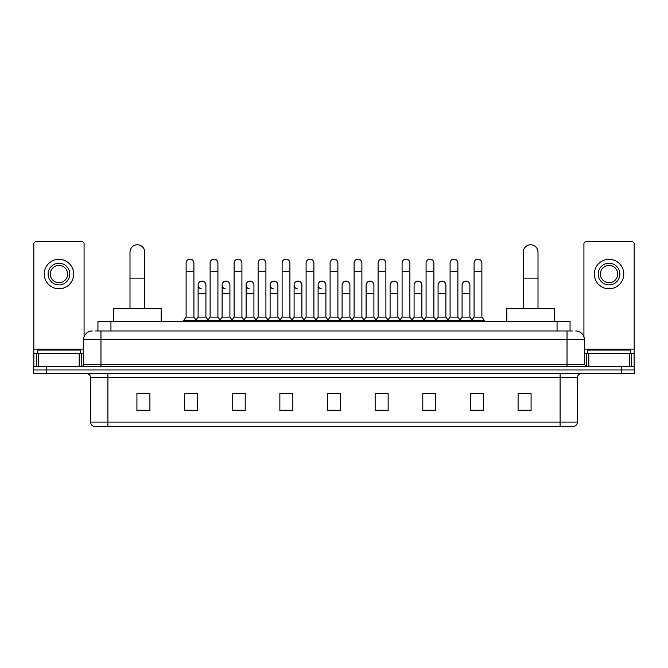<?xml version="1.0" encoding="UTF-8"?>
<svg xmlns="http://www.w3.org/2000/svg" width="668" height="668" viewBox="0 0 668 668"><rect width="100%" height="100%" fill="white"/><g stroke="black" fill="none" stroke-linecap="round" stroke-linejoin="round"><path stroke-width="1" d="M97.945 330.969L97.945 321.442L570.054 321.442L570.054 330.969M95.541 330.969L572.66 330.969M95.34 330.969L100.968 330.969L100.968 339.628L83.642 339.628L83.642 364.319A2.163 2.163 0 0 1 81.479 366.481M92.309 330.969A8.659 8.659 0 0 0 83.642 339.628M575.691 330.969A8.659 8.659 0 0 1 584.358 339.628L584.358 364.319L586.521 366.481M46.393 366.481L33.4 366.481L33.4 369.947L46.393 369.947L33.4 369.947L33.4 373.412L46.393 373.412L46.393 369.947L621.607 369.947L46.393 369.947L46.393 366.481L621.607 366.481L621.607 369.947L634.6 369.947L621.607 369.947L621.607 373.412L46.393 373.412M621.607 373.412L634.6 373.412L634.6 366.481L621.607 366.481M577.428 422.101C577.302 424.18 576.267 425.566 574.305 426.259L560.101 426.259L560.101 422.101L577.428 422.101L577.428 377.746A4.334 4.334 0 0 1 581.753 373.412M560.101 426.259L93.695 426.259A4.334 4.334 0 0 1 90.572 422.101L90.572 377.746C90.322 375.115 88.877 373.671 86.247 373.412M531.077 410.711L531.077 393.385L518.084 393.385L518.084 410.711L531.077 410.711M483.432 410.711L483.432 393.385L470.439 393.385L470.439 410.711L483.432 410.711M435.786 410.711L435.786 393.385L422.794 393.385L422.794 410.711L435.786 410.711M388.141 410.711L388.141 393.385L375.149 393.385L375.149 410.711L388.141 410.711M149.916 410.711L149.916 393.385L136.923 393.385L136.923 410.711L149.916 410.711M197.561 410.711L197.561 393.385L184.568 393.385L184.568 410.711L197.561 410.711M245.206 410.711L245.206 393.385L232.214 393.385L232.214 410.711L245.206 410.711M292.851 410.711L292.851 393.385L279.859 393.385L279.859 410.711L292.851 410.711M340.496 410.711L340.496 393.385L327.504 393.385L327.504 410.711L340.496 410.711M425.65 393.469L434.317 393.469M473.645 393.469L482.304 393.469M281.679 393.469L290.338 393.469M233.683 393.469L242.35 393.469M185.696 393.469L194.355 393.469M377.662 393.469L386.321 393.469M329.666 393.469L338.334 393.469M149.916 393.469L136.923 393.469M531.077 393.469L518.084 393.469M80.611 353.489L80.611 350.024L37.299 350.024L37.299 353.489M79.208 366.481L79.208 353.489L38.702 353.489L38.702 366.481M84.076 336.923L84.076 243.904A2.163 2.163 0 0 0 81.913 241.741L35.997 241.741A2.163 2.163 0 0 0 33.834 243.904L33.834 353.489L38.702 353.489M79.208 353.489L83.642 353.489M33.834 366.481L33.834 353.489M58.959 263.225A10.83 10.83 0 0 0 48.129 274.055A10.83 10.83 0 0 0 58.959 284.885A10.83 10.83 0 0 0 69.781 274.055A10.83 10.83 0 0 0 58.959 263.225M58.959 265.388A8.659 8.659 0 0 0 50.292 274.055A8.659 8.659 0 0 0 58.959 282.714A8.659 8.659 0 0 0 67.618 274.055A8.659 8.659 0 0 0 58.959 265.388M58.959 288.776A14.729 14.729 0 0 0 73.68 274.055A14.729 14.729 0 0 0 58.959 259.326A14.729 14.729 0 0 0 44.23 274.055A14.729 14.729 0 0 0 58.959 288.776M129.993 308.441L129.993 252.137A7.365 7.365 0 0 1 137.357 244.772A7.365 7.365 0 0 1 144.714 252.137A7.365 7.365 0 0 0 137.357 244.772M144.714 308.441L144.714 252.137M161.18 321.442L161.18 308.441L113.535 308.441L113.535 321.442M523.286 308.441L523.286 252.137A7.365 7.365 0 0 1 530.642 244.772A7.365 7.365 0 0 1 538.007 252.137A7.365 7.365 0 0 0 530.642 244.772M538.007 308.441L538.007 252.137M554.465 321.442L554.465 308.441L506.82 308.441L506.82 321.442M186.121 271.717L193.92 271.717L193.92 317.108L186.121 317.108L186.121 263.05A3.899 3.899 0 0 1 190.271 259.159A3.899 3.899 0 0 1 193.92 263.05A3.899 3.899 0 0 0 190.271 259.159M186.121 317.108L183.525 320.573L183.525 321.442M193.92 317.108L196.517 320.573L183.525 320.573M210.119 317.108L210.119 271.717L217.918 271.717L217.918 317.108L210.119 317.108L207.523 320.573L196.517 320.573L196.517 321.442M210.119 271.717L210.119 263.05A3.899 3.899 0 0 1 214.261 259.159A3.899 3.899 0 0 1 217.918 263.05A3.899 3.899 0 0 0 214.261 259.159M217.918 317.108L220.515 320.573L207.523 320.573L207.523 321.442M234.117 317.108L234.117 271.717L241.916 271.717L241.916 317.108L234.117 317.108L231.52 320.573L220.515 320.573L220.515 321.442M234.117 271.717L234.117 263.05A3.899 3.899 0 0 1 238.259 259.159A3.899 3.899 0 0 1 241.916 263.05A3.899 3.899 0 0 0 238.259 259.159M241.916 317.108L244.513 320.573L231.52 320.573L231.52 321.442M258.115 317.108L258.115 271.717L265.914 271.717L265.914 317.108L258.115 317.108L255.518 320.573L244.513 320.573L244.513 321.442M258.115 271.717L258.115 263.05A3.899 3.899 0 0 1 262.257 259.159A3.899 3.899 0 0 1 265.914 263.05A3.899 3.899 0 0 0 262.257 259.159M265.914 317.108L268.511 320.573L255.518 320.573L255.518 321.442M282.113 317.108L282.113 271.717L289.904 271.717L289.904 317.108L282.113 317.108L279.508 320.573L268.511 320.573L268.511 321.442M282.113 271.717L282.113 263.05A3.899 3.899 0 0 1 286.255 259.159A3.899 3.899 0 0 1 289.904 263.05A3.899 3.899 0 0 0 286.255 259.159M289.904 317.108L292.509 320.573L279.508 320.573L279.508 321.442M306.103 317.108L306.103 271.717L313.902 271.717L313.902 317.108L306.103 317.108L303.506 320.573L292.509 320.573L292.509 321.442M306.103 271.717L306.103 263.05A3.899 3.899 0 0 1 310.253 259.159A3.899 3.899 0 0 1 313.902 263.05A3.899 3.899 0 0 0 310.253 259.159M313.902 317.108L316.498 320.573L303.506 320.573L303.506 321.442M330.101 317.108L330.101 271.717L337.899 271.717L337.899 317.108L330.101 317.108L327.504 320.573L316.498 320.573L316.498 321.442M330.101 271.717L330.101 263.05A3.899 3.899 0 0 1 334.242 259.159A3.899 3.899 0 0 1 337.899 263.05A3.899 3.899 0 0 0 334.242 259.159M337.899 317.108L340.496 320.573L327.504 320.573L327.504 321.442M354.098 317.108L354.098 271.717L361.897 271.717L361.897 317.108L354.098 317.108L351.502 320.573L340.496 320.573L340.496 321.442M354.098 271.717L354.098 263.05A3.899 3.899 0 0 1 358.24 259.159A3.899 3.899 0 0 1 361.897 263.05A3.899 3.899 0 0 0 358.24 259.159M361.897 317.108L364.494 320.573L351.502 320.573L351.502 321.442M378.096 317.108L378.096 271.717L385.887 271.717L385.887 317.108L378.096 317.108L375.491 320.573L364.494 320.573L364.494 321.442M378.096 271.717L378.096 263.05A3.899 3.899 0 0 1 382.238 259.159A3.899 3.899 0 0 1 385.887 263.05A3.899 3.899 0 0 0 382.238 259.159M385.887 317.108L388.492 320.573L375.491 320.573L375.491 321.442M402.086 317.108L402.086 271.717L409.885 271.717L409.885 317.108L402.086 317.108L399.489 320.573L388.492 320.573L388.492 321.442M402.086 271.717L402.086 263.05A3.899 3.899 0 0 1 406.236 259.159A3.899 3.899 0 0 1 409.885 263.05A3.899 3.899 0 0 0 406.236 259.159M409.885 317.108L412.482 320.573L399.489 320.573L399.489 321.442M426.084 317.108L426.084 271.717L433.883 271.717L433.883 317.108L426.084 317.108L423.487 320.573L412.482 320.573L412.482 321.442M426.084 271.717L426.084 263.05A3.899 3.899 0 0 1 430.225 259.159A3.899 3.899 0 0 1 433.883 263.05A3.899 3.899 0 0 0 430.225 259.159M433.883 317.108L436.48 320.573L423.487 320.573L423.487 321.442M450.082 317.108L450.082 271.717L457.881 271.717L457.881 317.108L450.082 317.108L447.485 320.573L436.48 320.573L436.48 321.442M450.082 271.717L450.082 263.05A3.899 3.899 0 0 1 454.223 259.159A3.899 3.899 0 0 1 457.881 263.05A3.899 3.899 0 0 0 454.223 259.159M457.881 317.108L460.477 320.573L447.485 320.573L447.485 321.442M474.08 317.108L474.08 271.717L481.878 271.717L481.878 317.108L474.08 317.108L471.483 320.573L460.477 320.573L460.477 321.442M474.08 271.717L474.08 263.05A3.899 3.899 0 0 1 478.221 259.159A3.899 3.899 0 0 1 481.878 263.05A3.899 3.899 0 0 0 478.221 259.159M481.878 317.108L484.475 320.573L471.483 320.573L471.483 321.442M484.475 320.573L484.475 321.442M201.778 288.943A3.899 3.899 0 0 1 198.12 285.052A3.899 3.899 0 0 1 202.27 281.161A3.899 3.899 0 0 1 205.919 285.052L205.919 293.72L198.12 293.72L198.12 285.052M205.919 293.72L205.919 317.108L198.12 317.108L198.12 293.72M198.12 317.108L196.025 319.905M205.919 317.108L208.024 319.905M225.776 288.943A3.899 3.899 0 0 1 222.118 285.052A3.899 3.899 0 0 1 226.26 281.161A3.899 3.899 0 0 1 229.917 285.052L229.917 293.72L222.118 293.72L222.118 285.052M229.917 293.72L229.917 317.108L222.118 317.108L222.118 293.72M222.118 317.108L220.022 319.905M229.917 317.108L232.013 319.905M249.765 288.943A3.899 3.899 0 0 1 246.116 285.052A3.899 3.899 0 0 1 250.258 281.161A3.899 3.899 0 0 1 253.915 285.052L253.915 293.72L246.116 293.72L246.116 285.052M253.915 293.72L253.915 317.108L246.116 317.108L246.116 293.72M246.116 317.108L244.012 319.905M253.915 317.108L256.011 319.905M273.763 288.943A3.899 3.899 0 0 1 270.114 285.052A3.899 3.899 0 0 1 274.256 281.161A3.899 3.899 0 0 1 277.905 285.052L277.905 293.72L270.114 293.72L270.114 285.052M277.905 293.72L277.905 317.108L270.114 317.108L270.114 293.72M270.114 317.108L268.01 319.905M277.905 317.108L280.009 319.905M297.761 288.943A3.899 3.899 0 0 1 294.104 285.052A3.899 3.899 0 0 1 298.254 281.161A3.899 3.899 0 0 1 301.903 285.052L301.903 293.72L294.104 293.72L294.104 285.052M301.903 293.72L301.903 317.108L294.104 317.108L294.104 293.72M294.104 317.108L292.008 319.905M301.903 317.108L304.007 319.905M321.759 288.943A3.899 3.899 0 0 1 318.102 285.052A3.899 3.899 0 0 1 322.243 281.161A3.899 3.899 0 0 1 325.901 285.052L325.901 293.72L318.102 293.72L318.102 285.052M325.901 293.72L325.901 317.108L318.102 317.108L318.102 293.72M318.102 317.108L316.006 319.905M325.901 317.108L328.005 319.905M342.099 285.052A3.899 3.899 0 0 1 346.241 281.161A3.899 3.899 0 0 1 349.898 285.052L349.898 293.72L342.099 293.72L342.099 285.052M349.898 293.72L349.898 317.108L342.099 317.108L342.099 293.72M342.099 317.108L339.995 319.905M349.898 317.108L351.994 319.905M366.097 285.052A3.899 3.899 0 0 1 370.239 281.161A3.899 3.899 0 0 1 373.896 285.052L373.896 293.72L366.097 293.72L366.097 285.052M373.896 293.72L373.896 317.108L366.097 317.108L366.097 293.72M366.097 317.108L363.993 319.905M373.896 317.108L375.992 319.905M390.095 285.052A3.899 3.899 0 0 1 394.237 281.161A3.899 3.899 0 0 1 397.886 285.052L397.886 293.72L390.095 293.72L390.095 285.052M397.886 293.72L397.886 317.108L390.095 317.108L390.095 293.72M390.095 317.108L387.991 319.905M397.886 317.108L399.99 319.905M414.085 285.052A3.899 3.899 0 0 1 418.235 281.161A3.899 3.899 0 0 1 421.884 285.052L421.884 293.72L414.085 293.72L414.085 285.052M421.884 293.72L421.884 317.108L414.085 317.108L414.085 293.72M414.085 317.108L411.989 319.905M421.884 317.108L423.988 319.905M438.083 285.052A3.899 3.899 0 0 1 442.224 281.161A3.899 3.899 0 0 1 445.882 285.052L445.882 293.72L438.083 293.72L438.083 285.052M445.882 293.72L445.882 317.108L438.083 317.108L438.083 293.72M438.083 317.108L435.987 319.905M445.882 317.108L447.977 319.905M462.081 285.052A3.899 3.899 0 0 1 466.222 281.161A3.899 3.899 0 0 1 469.88 285.052L469.88 293.72L462.081 293.72L462.081 285.052M469.88 293.72L469.88 317.108L462.081 317.108L462.081 293.72M462.081 317.108L459.976 319.905M469.88 317.108L471.975 319.905M629.298 366.481L629.298 353.489L588.792 353.489L588.792 366.481M629.298 353.489L634.166 353.489L634.166 243.904A2.163 2.163 0 0 0 632.003 241.741L586.087 241.741A2.163 2.163 0 0 0 583.924 243.904L583.924 336.923M584.358 353.489L588.792 353.489M634.166 353.489L634.166 366.481M609.041 263.225A10.83 10.83 0 0 0 598.219 274.055A10.83 10.83 0 0 0 609.041 284.885A10.83 10.83 0 0 0 619.871 274.055A10.83 10.83 0 0 0 609.041 263.225M609.041 265.388A8.659 8.659 0 0 0 600.382 274.055A8.659 8.659 0 0 0 609.041 282.714A8.659 8.659 0 0 0 617.708 274.055A8.659 8.659 0 0 0 609.041 265.388M609.041 288.776A14.729 14.729 0 0 0 623.77 274.055A14.729 14.729 0 0 0 609.041 259.326A14.729 14.729 0 0 0 594.32 274.055A14.729 14.729 0 0 0 609.041 288.776M630.701 353.489L630.701 350.024L587.389 350.024L587.389 353.489M110.938 330.969L110.938 321.442M557.062 330.969L557.062 321.442M100.968 366.481L100.968 364.319L584.358 364.319M83.642 364.319L100.968 364.319L100.968 339.628L567.032 339.628L567.032 366.481M584.358 339.628L567.032 339.628L567.032 330.969M560.101 373.412L560.101 377.746L90.572 377.746M577.428 377.746L560.101 377.746L560.101 422.101L107.899 422.101L107.899 426.259M90.572 422.101L107.899 422.101L107.899 373.412M340.496 410.11L327.504 410.11M292.851 410.11L279.859 410.11M245.206 410.11L232.214 410.11M197.561 410.11L184.568 410.11M149.916 410.11L136.923 410.11M388.141 410.11L375.149 410.11M435.786 410.11L422.794 410.11M483.432 410.11L470.439 410.11M531.077 410.11L518.084 410.11M83.642 349.164L33.834 349.164M81.337 353.489L81.337 366.481M33.868 353.489L33.868 366.481M36.573 366.481L36.573 353.489M129.993 278.122L144.714 278.122M523.286 278.122L538.007 278.122M634.166 349.164L584.358 349.164M634.132 366.481L634.132 353.489M631.427 353.489L631.427 366.481M586.663 366.481L586.663 353.489M193.92 271.717L193.92 263.05M217.918 271.717L217.918 263.05M241.916 271.717L241.916 263.05M265.914 271.717L265.914 263.05M289.904 271.717L289.904 263.05M313.902 271.717L313.902 263.05M337.899 271.717L337.899 263.05M361.897 271.717L361.897 263.05M385.887 271.717L385.887 263.05M409.885 271.717L409.885 263.05M433.883 271.717L433.883 263.05M457.881 271.717L457.881 263.05M481.878 271.717L481.878 263.05"/></g></svg>
